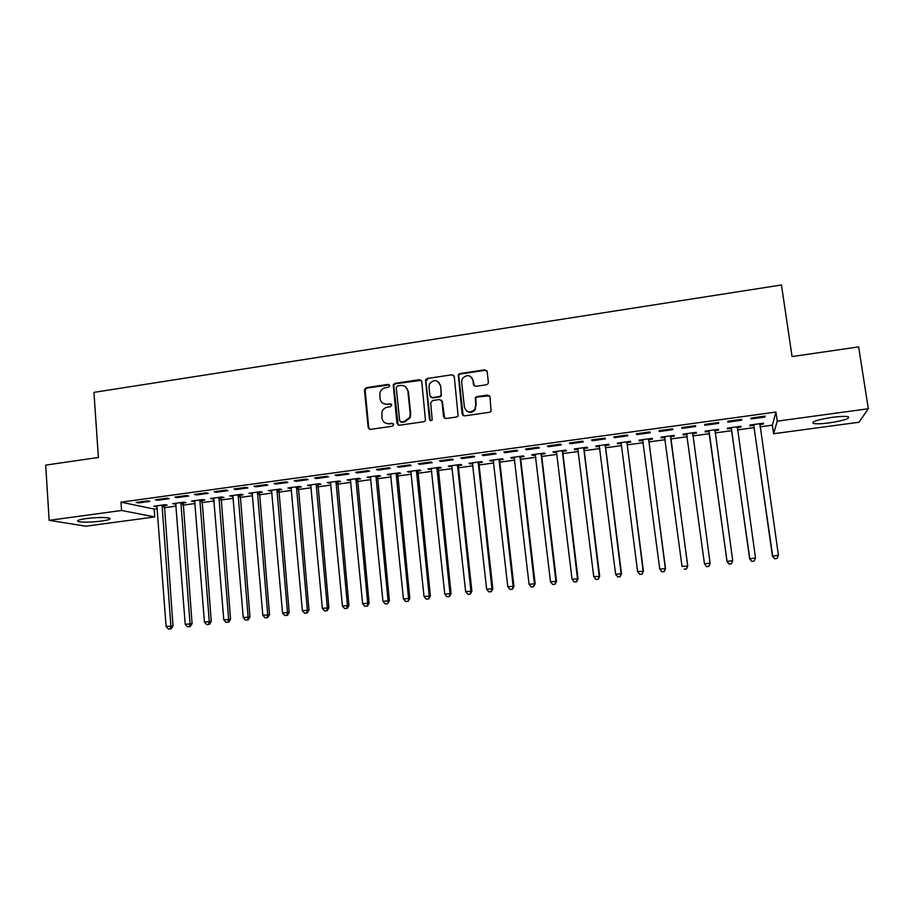 <?xml version="1.0" encoding="UTF-8"?>
<svg xmlns="http://www.w3.org/2000/svg" width="914" height="914" viewBox="0 0 914 914"><rect width="100%" height="100%" fill="white"/><g stroke="black" fill="none" stroke-linecap="round" stroke-linejoin="round"><path stroke-width="1.37" d="M389.707 385.617L388.119 384.383L366.297 387.662L364.458 390.038L368.182 427.592L370.444 429.386L392.38 426.232L393.683 424.553L392.083 423.296L389.238 423.708C385.182 423.879 382.749 421.96 381.949 417.949L381.961 411.883C382.966 409.244 384.84 407.655 387.547 407.141L390.392 406.719L391.695 405.051L390.095 403.794L387.25 404.217C383.217 404.399 380.784 402.491 379.984 398.504L379.938 392.654C380.909 389.912 382.795 388.267 385.582 387.719L388.416 387.296L389.707 385.617M389.398 384.863L366.868 388.05L365.086 389.695L368.753 427.912L369.484 429.294M393.271 423.685L389.238 423.708M391.329 404.239L387.25 404.217M829.249 422.874C821.435 423.879 816.133 424.073 813.346 423.456C811.186 421.742 817.504 419.709 832.277 417.332C840.149 416.327 845.484 416.121 848.272 416.75C850.271 418.509 843.93 420.554 829.249 422.874M101.271 521.117C90.692 522.351 83.003 522.5 78.227 521.563C76.228 520.66 78.924 519.655 86.327 518.558C97.021 517.313 104.722 517.164 109.44 518.101C111.417 519.026 108.697 520.032 101.271 521.117M486.488 384.76L488.019 383.789L488.373 382.326L487.162 371.644L484.797 369.85L459.845 373.598L458.234 374.74L462.153 414.053L464.506 415.881L489.596 412.271L491.058 411.403L490.018 396.859L487.653 395.042L476.914 396.619L475.371 397.601L475.737 405.462L474.743 409.426C470.093 413.368 466.643 412.602 464.392 407.107L461.639 382.052L462.381 378.533C466.94 374.123 470.47 374.74 472.938 380.373L473.406 384.543L475.76 386.348L486.488 384.76M760.014 426.838L772.376 425.159L775.929 412.043L121.002 502.163L121.585 510.48L154.74 516.936L85.916 526.19L49.15 520.34L121.585 510.48M775.929 412.043L777.254 421.148L868.3 408.741L858.977 422.245L773.621 433.727L777.254 421.148M49.15 520.34L45.7 465.112L98.392 457.457L93.948 392.369L781.459 284.974L792.072 356.563L858.646 346.886L868.3 408.741M421.731 381.458L419.435 379.676L394.974 383.354L393.226 384.817L396.984 423.445L399.281 425.25L423.868 421.708L425.501 420.543L421.731 381.458M427.249 378.499L451.95 374.786L454.281 376.568L458.108 416.007L456.566 417.013L445.906 418.543L443.576 416.727L441.919 401.303L439.588 399.509L432.562 400.538L430.7 402.948L432.219 419.88C431.042 421.057 430.117 420.897 429.466 419.412L425.558 379.79L427.249 378.499L451.95 374.786M741.654 420.223L741.757 419.332L727.83 421.24L727.784 422.119L741.654 420.223L741.54 419.366M737.244 427.592L740.866 427.089L740.968 426.255L727.498 428.095L727.464 428.917L731.074 428.426M695.543 425.673L681.81 427.558L681.958 428.403L695.645 426.53L695.531 425.673L695.645 426.53M692.801 433.636L696.377 433.145L696.274 432.345L682.998 434.15L683.146 434.95L686.711 434.47M696.285 432.345L696.377 433.145M636.407 433.784L636.75 434.607L650.254 432.756L649.957 431.922L636.407 433.784M648.94 439.6L652.47 439.12L652.196 438.354L639.092 440.137L639.412 440.902L642.93 440.422M591.621 439.931L592.146 440.719L605.468 438.891L604.988 438.103L591.621 439.931M605.651 445.495L609.135 445.027L608.69 444.273L595.745 446.043L596.248 446.775L599.595 446.318M547.429 445.998L548.149 446.752L561.287 444.947L560.625 444.181L547.429 445.998M562.921 451.31L566.36 450.842L565.743 450.122L552.97 451.87L553.633 452.579L556.763 452.144M503.831 451.984L504.722 452.704L517.69 450.922L516.856 450.191L503.831 451.984M520.74 457.046L524.133 456.589L523.356 455.903L510.743 457.617L511.577 458.302L514.479 457.903M460.805 457.88L461.867 458.577L474.663 456.829L473.658 456.12L460.805 457.88M479.107 462.713L482.455 462.267L481.507 461.604L469.053 463.295L470.047 463.946L472.744 463.581M418.349 463.706L419.583 464.381L432.208 462.644L431.031 461.97L418.349 463.706M437.989 468.311L441.302 467.865L440.194 467.225L427.901 468.905L431.545 469.19M376.454 469.465L377.836 470.104L390.301 468.391L388.964 467.74L376.454 469.465M397.396 473.84L400.663 473.395L399.395 472.789L387.262 474.435L390.849 474.732M335.084 475.131L336.638 475.748L348.942 474.058L347.446 473.441L335.084 475.131M357.305 479.29L360.527 478.856L359.122 478.273L347.137 479.907L350.679 480.193M355.717 479.507L356.654 479.382M294.262 480.741L295.965 481.324L308.109 479.656L306.453 479.062L294.262 480.741M317.718 484.683L320.905 484.249L319.352 483.689L307.515 485.3L311.011 485.597M253.955 486.271L255.806 486.831L267.802 485.185L265.997 484.614L253.955 486.271M278.621 490.007L281.763 489.573L280.072 489.036L268.373 490.635L271.824 490.921M214.162 491.732L216.161 492.269L228.009 490.635L226.044 490.098L214.162 491.732M240.005 495.262L243.113 494.84L241.273 494.325L229.722 495.902L233.127 496.188M174.871 497.125L177.019 497.627L188.707 496.028L186.605 495.514L174.871 497.125M201.857 500.449L204.919 500.027L202.954 499.547L191.552 501.101L194.911 501.398M136.083 502.449L138.357 502.929L149.907 501.352L147.668 500.849L136.083 502.449M164.166 505.579L167.205 505.168L165.103 504.699L153.838 506.23L157.151 506.527M121.002 502.163L154.158 509.075L157.334 508.652M164.086 507.727L176.151 506.093M182.869 505.179L195.093 503.523M201.777 502.609L214.15 500.929M220.788 500.038L233.333 498.336M239.925 497.433L252.618 495.708M259.176 494.817L272.041 493.08M278.553 492.189L291.577 490.43M298.044 489.55L311.228 487.756M317.661 486.888L331.005 485.071M337.392 484.203L350.907 482.375M357.26 481.507L370.947 479.656M377.242 478.799L391.101 476.914M397.35 476.068L411.38 474.16M417.584 473.315L431.796 471.396M437.955 470.55L452.339 468.596M458.451 467.774L473.018 465.797M479.073 464.975L493.823 462.975M499.832 462.153L514.765 460.13M520.729 459.319L535.844 457.263M541.751 456.463L557.06 454.384M562.921 453.595L578.402 451.493M584.217 450.705L599.904 448.568M605.651 447.791L621.531 445.632M627.233 444.867L643.307 442.684M648.951 441.908L665.221 439.703M670.819 438.949L687.282 436.709M692.823 435.955L709.424 433.704M715.068 432.939L731.691 430.688M737.472 429.9L754.096 427.638M182.96 503.02L186.01 502.609L183.965 502.129L172.632 503.671L175.968 503.968M155.414 499.787L157.631 500.289L169.25 498.701L167.079 498.187L155.414 499.787M220.868 497.856L223.953 497.445L222.056 496.942L210.574 498.507L213.956 498.804M194.453 494.428L196.533 494.954L208.289 493.343L206.267 492.817L194.453 494.428M259.245 492.635L262.375 492.212L260.604 491.686L248.996 493.274L252.424 493.571M233.995 489.001L235.926 489.55L247.843 487.916L245.957 487.368L233.995 489.001M298.113 487.345L301.277 486.922L299.643 486.374L287.887 487.973L291.36 488.27M274.04 483.506L275.822 484.089L287.887 482.432L286.162 481.849L274.04 483.506M337.449 481.998L340.659 481.564L339.174 480.993L327.258 482.615L330.777 482.9M335.792 482.226L336.775 482.089M314.61 477.942L316.233 478.548L328.457 476.868L326.881 476.263L314.61 477.942M377.288 476.571L380.532 476.137L379.196 475.531L367.142 477.177L370.707 477.474M355.706 472.31L357.168 472.938L369.553 471.236L368.136 470.596L355.706 472.31M417.629 471.087L420.908 470.641L419.732 470.013L407.518 471.681L411.129 471.967M397.327 466.597L398.641 467.248L411.186 465.523L409.929 464.86L397.327 466.597M458.485 465.523L461.81 465.066L460.782 464.426L448.408 466.106L452.076 466.391M439.508 460.805L440.651 461.49L453.367 459.742L452.27 459.057L439.508 460.805M499.855 459.891L503.226 459.434L502.369 458.759L489.835 460.462L490.749 461.136L493.549 460.747M482.249 454.944L483.22 455.652L496.108 453.881L495.182 453.161L482.249 454.944M541.762 454.189L545.178 453.721L544.481 453.024L531.788 454.749L532.542 455.446L535.558 455.035M525.561 449.003L526.361 449.734L539.409 447.951L538.666 447.197L525.561 449.003M584.217 448.408L587.679 447.94L587.154 447.209L574.289 448.968L574.872 449.688L578.105 449.242M569.456 442.97L570.073 443.747L583.303 441.93L582.732 441.154L569.456 442.97M627.233 442.559L630.729 442.079L630.374 441.325L617.35 443.096L617.761 443.85L621.223 443.381M613.934 436.869L614.379 437.669L627.781 435.829L627.404 435.018L613.934 436.869M670.796 436.629L674.349 436.149L674.178 435.361L660.971 437.155L661.21 437.932L664.752 437.452M659.028 430.688L659.28 431.511L672.864 429.649L672.681 428.815L659.028 430.688M714.954 430.62L718.553 430.128L718.553 429.317L705.174 431.134L705.231 431.945L708.818 431.454M718.575 423.388L718.575 422.508L704.74 424.416L704.797 425.273L718.575 423.388L718.45 422.531M759.705 424.53L763.339 424.039L763.521 423.182L749.971 425.033L749.834 425.878L753.467 425.376M764.904 417.035L765.109 416.121L751.08 418.052L750.942 418.955L764.904 417.035L764.778 416.167M772.376 425.159L773.621 433.727M154.158 509.075L154.74 516.936M155.974 506.687L155.917 505.945M138.357 502.929L138.3 502.14M174.711 504.14L174.654 503.397M157.631 500.289L157.562 499.49M193.562 501.58L193.505 500.826M177.019 497.627L176.95 496.839M212.528 498.998L212.459 498.244M196.533 494.954L196.464 494.154M231.608 496.405L231.539 495.651M216.161 492.269L216.092 491.458M250.802 493.788L250.733 493.034M235.926 489.55L235.858 488.75M270.121 491.161L270.053 490.407M255.806 486.831L255.737 486.019M289.555 488.51L289.487 487.756M275.822 484.089L275.754 483.278M309.115 485.848L309.035 485.094M295.965 481.324L295.896 480.513M328.789 483.175L328.72 482.409M316.233 478.548L316.164 477.736M348.588 480.478L348.52 479.713M336.638 475.748L336.558 474.937M368.513 477.771L368.445 477.005M357.168 472.938L357.088 472.115M388.564 475.04L388.496 474.275M377.836 470.104L377.756 469.282M408.741 472.298L408.661 471.521M398.641 467.248L398.561 466.426M429.054 469.533L428.974 468.756M419.583 464.381L419.492 463.558M449.482 466.746L449.402 465.969M440.651 461.49L440.571 460.656M470.047 463.946L469.967 463.17M461.867 458.577L461.776 457.754M490.749 461.136L490.658 460.359M483.22 455.652L483.129 454.818M511.577 458.302L511.486 457.514M504.722 452.704L504.631 451.87M532.542 455.446L532.451 454.658M526.361 449.734L526.258 448.9M553.633 452.579L553.541 451.79M548.149 446.752L548.046 445.918M574.872 449.688L574.78 448.9M570.073 443.747L569.97 442.902M596.248 446.775L596.145 445.986M592.146 440.719L592.044 439.874M617.761 443.85L617.658 443.062M614.379 437.669L614.265 436.823M639.412 440.902L639.309 440.102M636.75 434.607L636.647 433.75M661.21 437.932L661.096 437.143M659.28 431.511L659.165 430.665M683.146 434.95L683.032 434.15M681.958 428.403L681.844 427.558M718.553 430.128L718.438 429.329M740.866 427.089L740.751 426.29M763.339 424.039L763.213 423.228M383.069 403.405L387.799 404.582M385.251 422.999L389.775 424.039M421.251 380.338L395.511 383.754L393.763 385.217L398.196 425.101M397.544 385.925L396.253 387.605L399.658 420.703L401.257 421.971L404.274 421.537L409.643 417.447L410.226 413.836L407.873 391.181C407.05 387.182 404.605 385.285 400.549 385.479L397.544 385.925M400.572 421.902L401.257 421.971M405.656 386.919L408.387 391.569L410.74 414.191L410.146 417.789L404.788 421.88L401.783 422.314M453.87 375.54L452.396 375.208M441.393 400.149L442.376 401.68L444.615 418.315M427.729 378.91L425.867 381.309L430.311 420.577M440.194 385.354C437.532 379.573 433.979 379.104 429.523 383.937L428.997 387.022L429.934 395.796L432.253 397.59L439.268 396.55L440.902 395.396L441.142 394.14L440.651 385.754L438.606 382.052M430.94 397.339L432.253 397.59M440.651 385.754L441.359 395.773L439.737 396.939L432.722 397.967M471.601 377.333L473.349 380.784L474.217 385.971M466.494 410.877C469.613 413.151 472.504 412.785 475.143 409.792L475.737 405.462M489.618 395.842L477.314 396.996L475.783 397.978L476.148 405.827M486.831 370.73L485.185 370.284L460.268 374.02L458.657 375.151L463.112 415.584M156.865 505.819L166.12 626.536L172.997 625.976L164.394 504.791M170.29 628.809L168.393 629.026L171.135 628.809L170.29 628.809L170.884 625.976L162.052 505.111M168.393 629.026L166.12 626.536M172.997 625.976L171.135 628.809M175.682 503.26L185.222 624.308L192.066 623.759L183.177 502.232M189.404 626.593L187.484 626.81L190.226 626.593L189.404 626.593L190.021 623.748L180.903 502.551M187.484 626.81L185.222 624.308M192.066 623.759L190.226 626.593M194.625 500.678L204.45 622.068L211.248 621.531L202.074 499.661M208.632 624.365L206.701 624.582L209.42 624.365L208.632 624.365L209.272 621.509L199.869 499.958M206.701 624.582L204.45 622.068M211.248 621.531L209.42 624.365M213.67 498.084L223.793 619.818L230.545 619.281L221.097 497.067M227.974 622.114L226.044 622.343L228.74 622.126L227.974 622.114L228.649 619.258L218.949 497.365M226.044 622.343L223.793 619.818M230.545 619.281L228.74 622.126M232.842 495.468L243.25 617.556L249.968 617.019L240.222 494.463M247.443 619.863L245.5 620.08L248.185 619.875L247.443 619.863L248.14 616.984L238.154 494.748M245.5 620.08L243.25 617.556M249.968 617.019L248.185 619.875M252.127 492.852L262.832 615.271L269.516 614.745L259.473 491.846M267.037 617.59L265.071 617.818L267.745 617.601L267.037 617.59L267.745 614.699L257.474 492.12M265.071 617.818L262.832 615.271M269.516 614.745L267.745 617.601M271.527 490.201L282.54 612.974L289.178 612.46L278.839 489.207M286.756 615.305L284.78 615.533L287.43 615.316L286.756 615.305L287.487 612.403L276.908 489.47M284.78 615.533L282.54 612.974M289.178 612.46L287.43 615.316M291.052 487.539L302.374 610.666L308.966 610.152L298.33 486.556M306.59 612.997L304.602 613.225L307.241 613.02L306.59 612.997L307.355 610.084L296.467 486.808M304.602 613.225L302.374 610.666M308.966 610.152L307.241 613.02M310.703 484.866L322.334 608.347L328.88 607.833L317.946 483.883M326.561 610.678L324.55 610.918L327.178 610.712L326.561 610.678L327.338 607.764L316.153 484.123M324.55 610.918L322.334 608.347M328.88 607.833L327.178 610.712M330.468 482.169L342.419 606.005L348.931 605.502L337.677 481.198M346.646 608.347L344.635 608.587L347.24 608.381L346.646 608.347L347.457 605.422L335.952 481.427M344.635 608.587L342.419 606.005M348.931 605.502L347.24 608.381M350.37 479.462L362.63 603.651L369.096 603.16L357.534 478.49M366.868 606.005L364.835 606.245L367.428 606.039L367.702 603.057L355.889 478.708M364.835 606.245L362.63 603.651M369.096 603.16L367.428 606.039M370.387 476.742L382.966 601.286L389.387 600.795L377.516 475.771M387.216 603.651L385.171 603.88L387.742 603.686L388.073 600.692L375.94 475.977M385.171 603.88L382.966 601.286M389.387 600.795L387.742 603.686M390.529 473.989L403.44 598.899L409.815 598.419L397.613 473.029M407.69 601.275L405.633 601.515L408.192 601.309L408.581 598.304L396.116 473.235M405.633 601.515L403.44 598.899M409.815 598.419L408.192 601.309M410.809 471.236L424.039 596.499L430.368 596.019L417.847 470.276M428.3 598.876L426.232 599.116L428.769 598.921L429.214 595.894L416.43 470.47M426.232 599.116L424.039 596.499M430.368 596.019L428.769 598.921M431.214 468.448L444.775 594.089L451.059 593.609L438.217 467.5M449.037 596.476L446.957 596.716L449.471 596.522L449.985 593.483L436.869 467.682M446.957 596.716L444.775 594.089M451.059 593.609L449.471 596.522M451.745 465.66L465.649 591.655L471.887 591.187L458.325 466.643L458.702 464.712M469.922 594.054L467.819 594.294L470.322 594.1L470.881 591.05L457.446 464.883M467.819 594.294L465.649 591.655M471.887 591.187L470.322 594.1M472.412 462.838L486.659 589.21L492.84 588.753L478.947 463.832L479.324 461.901M490.932 591.621L488.819 591.861L491.298 591.678L491.926 588.593L478.148 462.061M488.819 591.861L486.659 589.21M492.84 588.753L491.298 591.678M493.206 460.005L507.796 586.742L513.942 586.297L499.707 461.01L500.084 459.068M512.08 589.164L509.955 589.404L512.411 589.222L513.108 586.125L498.975 459.216M509.955 589.404L507.796 586.742M513.942 586.297L512.411 589.222M514.136 457.16L529.08 584.274L535.17 583.817L520.592 458.177L520.969 456.223M533.365 586.697L531.228 586.937L533.673 586.754L534.416 583.646L519.952 456.36M531.228 586.937L529.08 584.274M535.17 583.817L533.673 586.754M535.204 454.281L550.502 581.772L556.535 581.338L541.614 455.321L541.991 453.367M554.798 584.206L552.65 584.457L555.061 584.274L555.872 581.144L541.054 453.493M552.65 584.457L550.502 581.772M556.535 581.338L555.061 584.274M556.409 451.402L572.061 579.259L578.048 578.836L562.773 452.441L563.15 450.476M576.357 581.704L574.198 581.955L576.597 581.784L577.477 578.631L562.293 450.602M574.198 581.955L572.061 579.259M578.048 578.836L576.597 581.784M577.751 448.488L593.757 576.734L599.698 576.311L584.08 449.551L584.446 447.586M598.076 579.19L595.894 579.442L598.27 579.27L599.207 576.106L583.669 447.689M595.894 579.442L593.757 576.734M599.698 576.311L598.27 579.27M599.23 445.564L615.613 574.198L621.497 573.775L605.514 446.638L605.879 444.661M619.921 576.654L617.738 576.905L620.092 576.734L621.097 573.558L605.194 444.752M617.738 576.905L615.613 574.198M621.497 573.775L620.092 576.734M621.166 443.221L637.606 571.627L643.433 571.216L627.084 443.701L627.45 441.725M641.925 574.106L639.72 574.358L642.051 574.186L643.125 570.987L626.855 441.805M639.72 574.358L637.606 571.627M643.433 571.216L642.051 574.186M642.622 439.657L659.737 569.056L665.518 568.645L648.803 440.754L649.169 438.766M642.496 439.668L643.033 440.605M664.067 571.536L661.85 571.787L664.158 571.627L665.301 568.405L648.654 438.834M661.85 571.787L659.737 569.056M665.518 568.645L664.158 571.627M664.524 436.675L682.027 566.463L687.751 566.063L670.659 437.783L671.025 435.784M664.318 436.698L664.981 437.863M686.368 568.942L684.129 569.205L686.414 569.045L687.625 565.812L670.602 435.841M687.751 566.063L686.414 569.045M692.652 434.664L693.029 432.79M686.265 433.716L687.088 435.258M686.585 433.67L704.466 563.847L710.098 563.195L692.698 432.836M706.579 566.703L704.466 563.847L706.579 566.703L708.807 566.337L706.556 566.6M708.807 566.337L710.132 563.458L708.818 566.44M714.828 431.134L715.171 429.774M708.373 430.7L709.264 432.528L727.018 561.493L732.72 560.556L714.942 429.809M708.784 430.643L727.053 561.219L729.121 564.087L731.406 563.721L729.132 563.984M731.406 563.721L732.662 560.83L731.383 563.824M729.121 564.087L727.018 561.493M737.175 427.843L737.472 426.735M730.617 427.672L731.52 429.511L749.663 558.854L755.501 557.906L737.324 426.758M731.131 427.603L749.788 558.568L751.811 561.459L754.153 561.082L751.868 561.345M755.501 557.906L754.153 561.082M751.811 561.459L749.663 558.854M759.705 424.45L759.911 423.685M753.022 424.622L753.924 426.461L772.456 556.203L778.431 555.232L759.865 423.685M753.616 424.542L772.684 555.906L774.661 558.808L777.049 558.431L774.752 558.694M778.431 555.232L777.049 558.431M774.661 558.808L772.456 556.203M368.753 427.912L368.182 427.592M365.04 390.427L364.458 390.038M366.868 388.05L366.297 387.662M164.006 506.642L161.892 506.185M164.086 505.888L161.972 505.419M182.789 504.094L180.732 503.625M182.869 503.328L180.812 502.86M201.686 501.523L199.709 501.043M201.766 500.758L199.778 500.278M220.708 498.941L218.789 498.45M220.777 498.164L218.869 497.673M239.834 496.336L237.983 495.834M239.914 495.571L238.063 495.057M259.085 493.72L257.302 493.206M259.165 492.943L257.382 492.429M278.462 491.092L276.748 490.555M278.53 490.315L276.816 489.778M297.941 488.442L296.307 487.905L297.941 488.43M298.021 487.665L296.376 487.116M317.558 485.768L315.993 485.22M317.626 484.991L316.061 484.443M337.289 483.095L335.792 482.523M337.357 482.306L335.861 481.747M357.146 480.387L355.729 479.816M357.214 479.61L355.797 479.027M377.128 477.679L375.78 477.085M377.196 476.891L375.848 476.297M397.236 474.949L395.968 474.343M397.304 474.16L396.036 473.555M417.469 472.195L416.281 471.578M417.538 471.407L416.338 470.79M437.84 469.43L436.721 468.802M437.897 468.631L436.778 468.002M458.325 466.643L457.286 466.003M458.394 465.843L457.354 465.203M478.947 463.832L477.988 463.181M479.016 463.044L478.056 462.381M499.707 461.01L498.827 460.348M499.764 460.21L498.884 459.548M520.592 458.177L519.803 457.491M520.66 457.377L519.86 456.692M541.614 455.321L540.905 454.624M541.682 454.509L540.962 453.812M562.773 452.441L562.144 451.733M562.841 451.642L562.201 450.922M584.08 449.551L583.532 448.82M584.137 448.74L583.589 448.009M605.514 446.638L605.045 445.895M605.571 445.826L605.102 445.084M627.084 443.701L626.707 442.947M627.141 442.89L626.764 442.136M648.803 440.754L648.517 439.988M648.86 439.931L648.574 439.166M664.924 437.749L664.695 436.972M670.659 437.783L670.465 436.995M670.716 436.961L670.522 436.172M686.882 434.756L686.757 433.967M692.721 433.967L692.606 433.167M708.99 431.751L708.956 430.94M709.264 432.528L709.23 431.728M714.862 430.951L714.851 430.14M731.246 428.723L731.303 427.901M731.52 429.511L731.577 428.689M737.175 427.763L737.232 427.089M753.65 425.673L753.799 424.839M753.924 426.461L754.084 425.627M78.227 521.563L78.147 520.374M365.086 389.695L364.515 389.307M317.546 485.54L315.981 484.98M337.3 482.626L335.804 482.066M357.191 479.713L355.774 479.142"/></g></svg>
